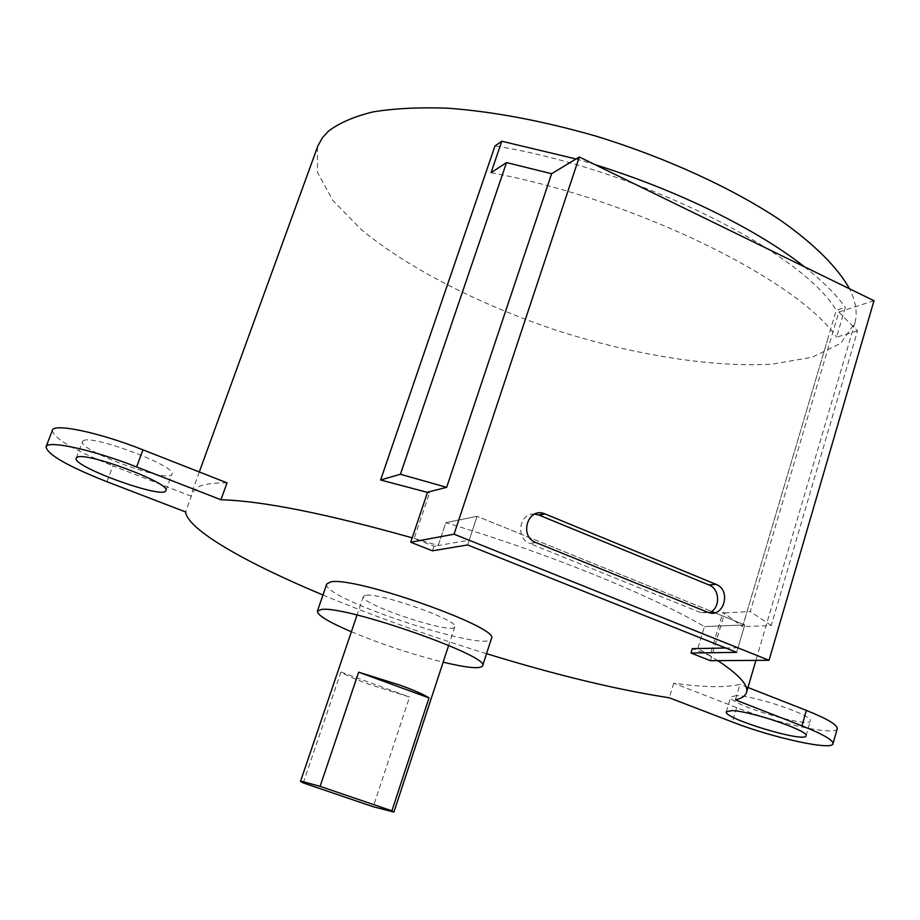 <?xml version="1.0" encoding="UTF-8"?>
<svg xmlns="http://www.w3.org/2000/svg" width="920" height="920" viewBox="0 0 920 920"><rect width="100%" height="100%" fill="white"/><g stroke="black" fill="none" stroke-linecap="round" stroke-linejoin="round"><path stroke-width="0.69" stroke-dasharray="4.6 3.45" d="M303.266 782.931L340.917 672.037C346.092 675.234 355.615 679.385 369.495 684.469L409.549 697.061L373.244 806.759M365.827 595.32L363.365 596.494C359.237 604.095 454.147 635.513 454.791 626.761C459.724 620.77 379.937 592.48 365.827 595.32M340.917 672.037L409.549 697.061M736.632 652.349L744.751 624.91L704.421 626.612L744.751 624.91L714.806 612.766L744.751 624.91L737.989 647.76L469.2 540.155L438.207 545.525L412.194 537.843M717.876 660.652L697.831 648.554L704.421 626.612C651.279 595.366 547.71 553.184 445.82 522.663L477.077 516.304L711.585 611.455L477.077 516.304L469.2 540.155M467.624 544.939L477.077 516.304L445.82 522.663L438.207 545.525L433.964 546.261L414.195 538.418L429.49 492.947L427.57 492.166M737.989 647.76L725.754 648.002M322.966 594.998C374.118 616.262 428.639 635.812 486.53 653.671M227.021 482.85C214.567 482.816 205.378 483.954 199.467 486.289L191.67 492.959L191.291 496.248L185.587 511.945M317.423 147.108L317.492 172.419L332.902 200.514L361.341 229.643C408.71 268.617 480.056 304.738 556.6 330.395C633.5 354.89 712.057 367.758 772.65 364.078L812.256 357.202L840.638 343.413L854.956 322.805C857.658 312.88 855.841 301.541 849.505 288.776M837.211 728.766C836.027 736.195 776.158 723.281 736.644 707.618L673.704 683.226C704.087 687.389 726.19 687.757 740.002 684.342L735.402 699.936M673.704 683.226L669.311 697.785M747.96 687.47L740.002 684.342M736.161 695.635L730.675 696.969C727.191 703.926 810.025 728.778 810.359 720.808C813.889 715.679 754.423 695.485 736.161 695.635M191.291 496.248L112.895 465.865L106.962 481.735M52.359 430.353C53.716 438.403 73.899 450.248 112.895 465.865M83.122 440.898L82.478 441.657C77.648 450.489 170.602 484.115 171.913 474.133C177.905 466.555 90.39 433.653 83.122 440.898M326.772 583.958C320.079 597.977 489.647 654.074 491.452 638.503M351.371 631.775C381.259 644.172 411.861 654.304 443.152 662.17M710.401 660.698L724.649 612.95L722.947 612.26L709.987 655.661L692.323 648.657M414.195 538.418L438.207 545.525L445.82 522.663C547.71 553.184 651.279 595.366 704.421 626.612L697.831 648.554L709.987 655.661M432.446 550.816L433.964 546.261M874 300.725L838.821 312.053L750.283 611.547L724.649 612.95M838.821 312.053L857.52 330.889L771.247 625.519L742.601 626.681L827.494 339.894L742.567 626.669L722.947 612.26M771.247 625.519L750.283 611.547M429.49 492.947L427.489 492.384M857.52 330.889L836.556 337.168L845.376 307.303L836.234 310.27C802.033 251.735 636.939 168.935 495.017 145.889M491.038 172.718C634.524 199.191 797.226 279.657 836.556 337.168M707.664 612.202L700.615 612.594L709.193 612.697M700.615 612.594L529.609 543.409L535.624 542.466M534.635 514.107C519.455 512.52 515.039 538.05 529.609 543.409M827.459 339.882L836.234 310.27M484.357 177.1L380.615 480.01M576.023 158.964L595.067 164.668M804.436 266.8C822.422 280.945 836.073 294.457 845.376 307.303M736.644 707.618L732.412 722.027M535.854 542.57L529.839 543.501M363.365 596.494L357.063 615.031M454.791 626.761L448.661 645.403M199.295 471.96L191.67 492.959M854.956 322.805L755.906 660.387M165.887 490.567L171.913 474.133M76.234 458.183L82.478 441.657M806.081 735.781L810.359 720.808M726.306 711.804L730.675 696.969"/><path stroke-width="1.38" d="M320.114 786.358L302.565 781.551L300.506 781.402L303.266 782.931L373.244 806.759L393.933 812.038L391.897 810.831L429.019 697.912C424.488 694.853 414.989 690.655 400.522 685.308L358.65 672.175L320.114 786.358L391.897 810.831M358.65 672.175L429.019 697.912M714.806 612.766L711.585 611.455L714.806 612.766M725.754 648.002L692.323 648.657L691.012 653.039L710.401 660.698L769.039 660.295L454.066 534.198L410.711 542.236L432.446 550.816L467.624 544.939L736.632 652.349L691.012 653.039M46.023 446.924L52.359 430.353C53.429 422.855 99.394 432.492 142.957 449.834L227.021 482.85L220.938 499.755L136.608 466.946C92.909 449.719 46.954 439.794 46.023 446.924C47.529 454.629 67.838 466.233 106.962 481.735L185.587 511.945C187.703 529.759 246.1 562.959 322.966 594.998M486.53 653.671C556.312 675.096 617.228 689.804 669.311 697.785L732.412 722.027C772.374 737.713 832.761 751.019 833.014 743.647C833.06 740.025 822.71 734.079 801.964 725.834L735.402 699.936C741.934 698.36 745.671 695.738 746.614 692.081C748.42 685.112 738.841 674.624 717.876 660.652M849.505 288.776C837.809 267.685 814.384 244.099 780.137 220.052C732.101 188.036 665.712 157.527 595.884 136.102C542.627 120.842 493.246 111.538 447.729 108.192C419.313 107.168 394.427 108.399 373.048 111.895C353.981 116.564 339.066 123.027 328.336 131.273L322.471 137.678L317.883 145.877L199.295 471.96M412.194 537.843C325.784 513.555 262.027 500.859 220.938 499.755M837.211 728.766L837.257 728.606C837.361 724.787 827.068 718.727 806.38 710.412L747.96 687.47M76.854 457.47L76.234 458.183C71.587 466.532 164.761 500.054 165.887 490.567C171.718 483.437 83.962 450.673 76.854 457.47M731.745 710.619L726.306 711.804C722.936 718.359 805.862 743.36 806.081 735.781C809.531 730.974 749.949 710.78 731.745 710.619M443.152 662.17C467.325 667.943 480.47 669.173 482.586 665.861L491.452 638.503C501.066 627.888 354.349 575.989 330.705 581.923L326.772 583.958L317.377 611.236C317.354 615.204 328.681 622.058 351.371 631.775M482.586 665.861C491.786 656.592 344.459 604.911 321.218 609.511L317.377 611.236M769.039 660.295L874 300.725L579.301 156.986L551.609 173.719L446.66 487.335L427.57 492.166L410.711 542.236M579.301 156.986L454.066 534.198M716.036 584.349L544.686 513.785C528.045 506.678 518.684 536.049 535.624 542.466L707.664 612.202C723.419 619.298 732.09 590.192 716.036 584.349L708.94 584.947L538.625 514.935L534.635 514.107M446.66 487.335L400.418 474.248L380.604 479.998L427.489 492.384M551.609 173.719L506.517 162.587L400.418 474.248M506.517 162.587L491.038 172.718L501.791 141.243L576.023 158.964M709.193 612.697C720.498 609.029 720.303 588.949 708.94 584.947M501.791 141.243L495.017 145.889L380.604 479.998M595.067 164.668C678.523 190.578 757.401 229.689 804.436 266.8M806.38 710.412L801.964 725.834M142.957 449.834L136.608 466.946M545.088 513.947L539.016 515.096M357.063 615.031L300.506 781.402M448.661 645.403L393.933 812.038M755.906 660.387L746.614 692.081M833.014 743.647L837.257 728.606M538.625 514.935L544.686 513.785"/></g></svg>
